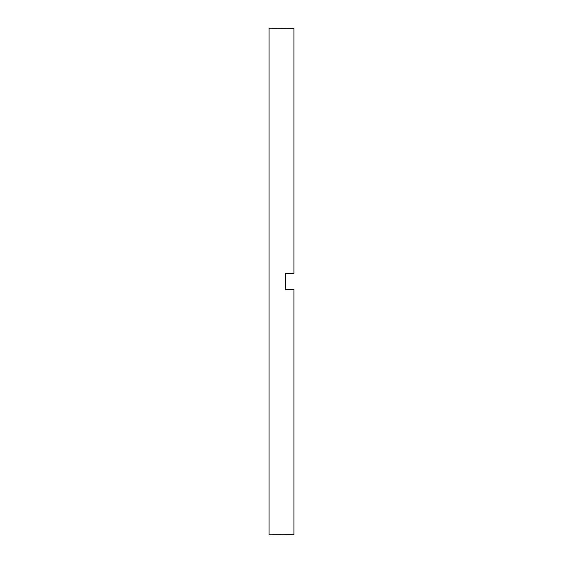 <?xml version="1.0" encoding="UTF-8"?>
<svg xmlns="http://www.w3.org/2000/svg" width="563" height="563" viewBox="0 0 563 563"><rect width="100%" height="100%" fill="white"/><g stroke="black" fill="none" stroke-linecap="round" stroke-linejoin="round"><path stroke-width="0.84" d="M285.652 281.5L285.652 289.804L293.956 289.804L293.956 534.716L269.044 534.85L269.044 28.15L293.956 28.284L293.956 273.196L285.652 273.196L285.652 281.5"/></g></svg>
